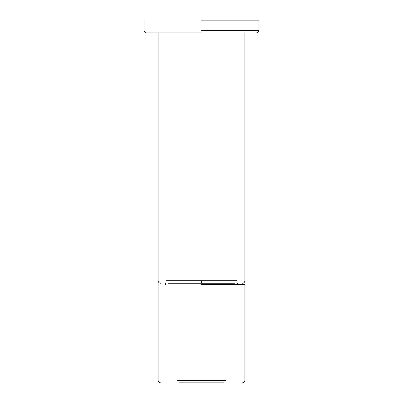 <?xml version="1.0" encoding="UTF-8"?>
<svg xmlns="http://www.w3.org/2000/svg" width="403" height="403" viewBox="0 0 403 403"><rect width="100%" height="100%" fill="white"/><g stroke="black" fill="none" stroke-linecap="round" stroke-linejoin="round"><path stroke-width="0.6" d="M201.5 284.513L244.923 284.513L201.5 284.513M178.892 382.85L224.108 382.85M234.541 283.233L168.459 283.233M201.5 32.92L146.586 32.92L201.5 32.92M201.5 20.15L258.968 20.15L201.5 20.15M177.481 380.296L225.519 380.296M201.5 283.233L201.5 280.679L236.606 280.679M201.5 280.679L166.394 280.679M201.5 30.366L258.968 30.366L201.5 30.366M244.923 284.513L244.923 380.296C244.767 381.843 243.916 382.694 242.369 382.85M165.608 284.513L165.608 283.233M244.918 32.92L244.918 280.679C244.762 282.231 243.911 283.082 242.364 283.233M158.082 32.92L158.082 280.679C158.238 282.231 159.089 283.082 160.636 283.233M258.968 20.15L258.968 30.366C258.812 31.913 257.96 32.764 256.414 32.92M144.032 20.15L144.032 30.366C144.188 31.913 145.04 32.764 146.586 32.92M237.392 284.513L237.392 283.233M158.077 284.513L158.077 380.296C158.233 381.843 159.084 382.694 160.631 382.85"/></g></svg>
